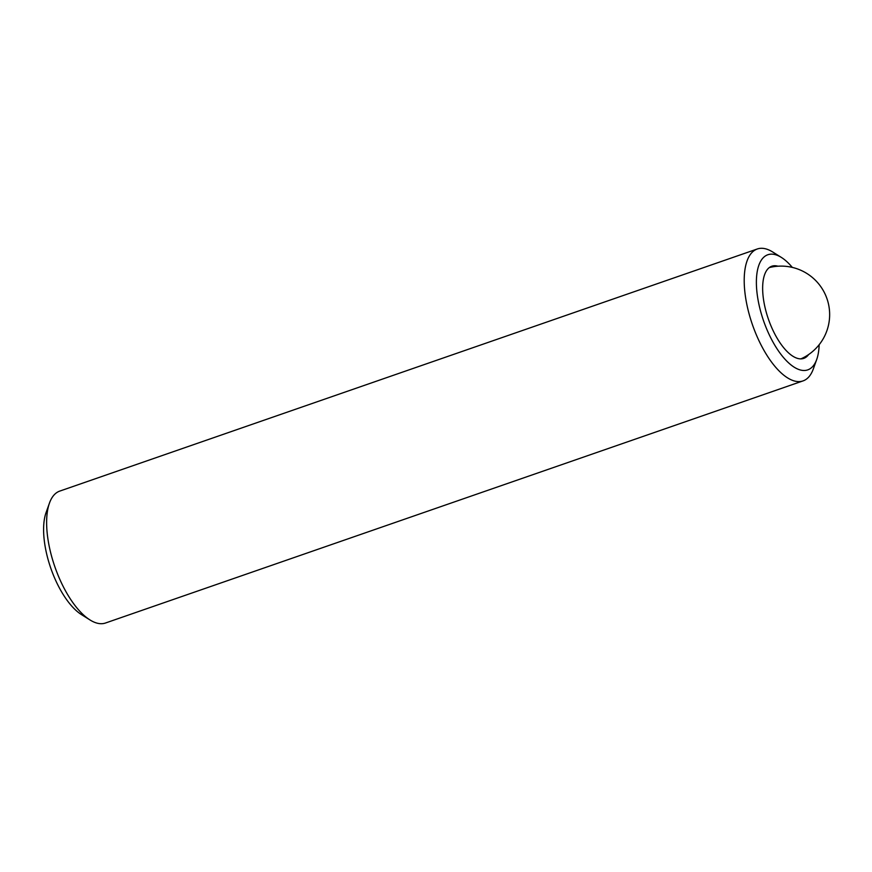 <?xml version="1.0" encoding="UTF-8"?>
<svg xmlns="http://www.w3.org/2000/svg" width="872" height="872" viewBox="0 0 872 872"><rect width="100%" height="100%" fill="white"/><g stroke="black" fill="none" stroke-linecap="round" stroke-linejoin="round"><path stroke-width="1.31" d="M792.321 267.41A60.942 25.67 70.9 0 0 781.334 257.404A60.942 25.67 70.9 0 0 759.392 306.432A60.942 25.67 70.9 0 0 788.473 362.741A60.942 25.67 70.9 0 0 816.737 359.384A60.942 25.67 70.9 0 0 819.157 344.723M816.737 359.384L813.347 368.867A69.814 29.397 -109.1 0 1 803.068 380.89A69.814 29.397 -109.1 0 1 747.664 308.208A69.814 29.397 -109.1 0 1 757.288 248.989A69.814 29.397 -109.1 0 1 772.799 252.052L781.334 257.404M89.99 619.948L81.456 614.597A60.942 25.67 -109.1 0 1 46.63 553.829A60.942 25.67 -109.1 0 1 46.053 512.616L49.442 503.133A69.814 29.397 70.9 0 0 50.096 550.341A69.814 29.397 70.9 0 0 89.99 619.948A69.814 29.397 70.9 0 0 105.501 623.011L803.068 380.89M757.288 248.989L59.721 491.11A69.814 29.397 70.9 0 0 49.442 503.133M777.944 266.211A48.767 20.536 70.9 0 0 771.785 266.233A48.767 20.536 70.9 0 0 765.06 307.598A48.767 20.536 70.9 0 0 803.766 358.37A48.767 20.536 70.9 0 0 808.606 354.566M800.965 358.85A48.483 48.483 0 0 0 791.002 267.115A48.483 48.483 0 0 0 769.289 267.584"/></g></svg>
